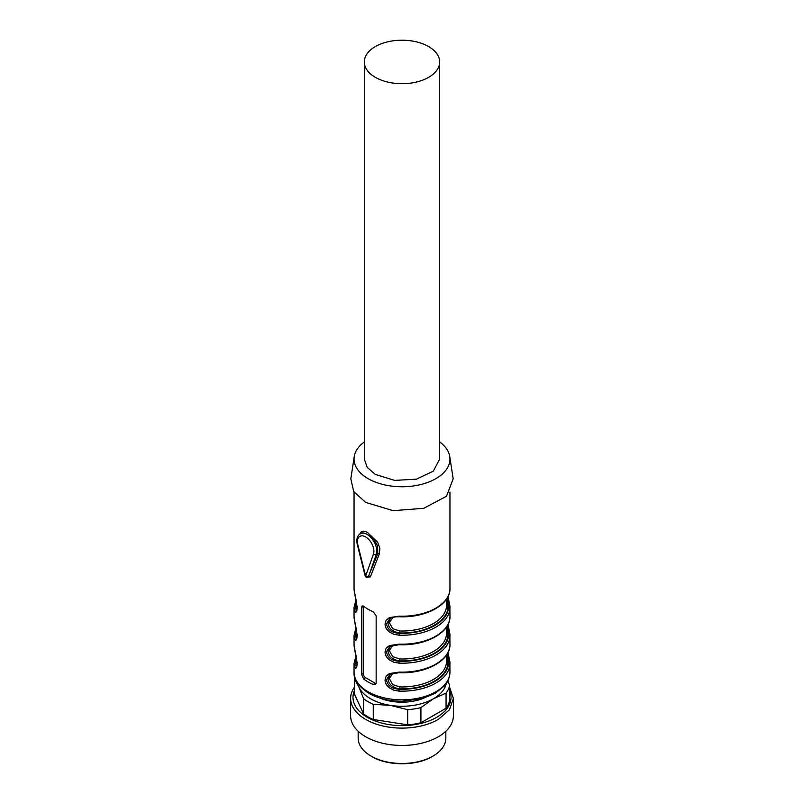 <?xml version="1.0" encoding="UTF-8"?>
<svg xmlns="http://www.w3.org/2000/svg" width="804" height="804" viewBox="0 0 804 804"><rect width="100%" height="100%" fill="white"/><g stroke="black" fill="none" stroke-linecap="round" stroke-linejoin="round"><path stroke-width="1.21" d="M423.839 698.153A37.507 21.658 180 0 1 380.161 698.153A37.507 21.658 180 0 0 423.839 698.153M432.029 756.614C416.402 766.122 387.598 766.122 371.971 756.614L370.996 756.061A43.838 25.316 0 0 0 433.004 756.061A43.838 25.316 0 0 0 445.838 738.162L445.838 731.258M358.162 731.258L358.162 738.162A43.838 25.316 0 0 0 370.996 756.061M350.624 698.445L350.624 715.791A51.376 29.658 0 0 0 382.342 743.187A51.376 29.658 0 0 0 438.331 736.765A51.376 29.658 0 0 0 453.376 715.791L453.376 698.445L449.466 709.801L438.331 719.419A51.376 29.658 180 0 1 382.342 725.851A51.376 29.658 180 0 1 350.624 698.445A51.376 29.658 180 0 1 354.383 687.309M449.617 687.309L453.376 698.445M449.617 690.646A49.004 28.291 180 0 1 436.652 717.339A49.004 28.291 180 0 1 377.991 721.992A49.004 28.291 180 0 1 354.383 690.646M447.888 680.737L449.617 685.44L449.617 700.606A47.949 27.688 180 0 1 446.069 708.244L420.904 722.776A47.949 27.688 180 0 1 407.668 724.826L373.287 719.5A47.949 27.688 180 0 1 363.599 713.912L354.383 694.063L354.383 678.898A47.949 27.688 180 0 1 354.785 677.33M449.617 685.44A47.949 27.688 180 0 1 446.069 693.078L446.069 708.244M446.069 693.078L433.487 698.726L420.904 707.61L420.904 722.776M420.904 707.61A47.949 27.688 180 0 1 407.668 709.661L407.668 724.826M407.668 709.661L390.473 705.379L373.287 704.334L373.287 719.5M373.287 704.334A47.949 27.688 180 0 1 363.599 698.746L363.599 713.912M363.599 698.746L358.996 687.209L354.383 678.898M446.22 683.571A44.521 25.708 180 0 1 433.487 698.726A44.521 25.708 180 0 1 390.473 705.379A44.521 25.708 180 0 1 358.996 687.209A44.521 25.708 180 0 1 357.78 683.571M360.745 532.399C362.152 530.801 364.383 530.791 367.428 532.389L377.629 542.218L379.88 548.288L379.357 553.835L377.79 553.644L377.599 545.996L376.071 542.991C372.895 538.6 369.91 535.755 367.126 534.429C363.971 532.6 361.72 532.429 360.353 533.916L360.745 532.409L359.921 533.977M366.564 534.127A13.698 7.909 -120 0 0 360.272 533.755C357.167 535.765 356.182 539.404 357.328 544.66A2.05 0.744 165.9 0 0 357.87 545.001A11.648 6.723 60 0 1 365.669 536.951A11.648 6.723 60 0 1 373.468 554.006A2.05 1.507 19.4 0 0 376.302 554.499L377.79 553.644L368.152 577.041L370.393 576.84L367.699 577.232M379.357 553.835L370.393 576.84M373.287 611.834A47.949 27.688 180 0 1 368.091 609.241A47.949 27.688 180 0 1 363.599 606.246L362.182 605.904L361.619 607.382L361.619 674.506L363.599 678.948A47.949 27.688 180 0 0 368.091 681.953A47.949 27.688 180 0 0 373.287 684.546L375.287 684.546L376.151 682.897L376.151 615.774L373.287 611.834M447.979 596.618L449.858 605.844A47.949 27.688 180 0 1 449.949 607.563A47.949 27.688 180 0 1 399.015 635.19L393.749 634.255L389.478 631.964C386.563 629.653 385.096 626.999 385.066 623.984L386.131 620.216L389.437 617.613L399.015 616.176A47.949 27.688 180 0 0 449.949 588.548C450.632 604.548 425.617 618.125 399.055 616.758C393.97 616.839 390.915 617.361 389.92 618.336L386.503 623.793C387.528 629.723 391.729 632.879 399.106 633.281A46.582 26.894 0 0 0 448.491 604.769L449.858 605.754L448.009 596.548M447.547 625.401L448.491 632.738A46.582 26.894 180 0 1 399.106 661.25L399.015 663.159L393.749 662.215L389.478 659.923C386.563 657.622 385.096 654.969 385.066 651.954L386.131 648.175L389.437 645.582L399.015 644.145A47.949 27.688 180 0 0 449.949 616.507L449.848 605.744M447.979 624.577L449.858 633.803A47.949 27.688 180 0 1 449.949 635.532A47.949 27.688 180 0 1 399.015 663.159M447.547 653.371L448.491 660.697A46.582 26.894 180 0 1 399.106 689.219L399.015 691.118L393.749 690.184L389.478 687.892C386.563 685.591 385.096 682.928 385.066 679.913L386.131 676.144L389.437 673.551L399.015 672.104A47.949 27.688 180 0 0 449.949 644.476L449.848 633.703L446.471 632.034M447.979 652.546L449.858 661.772A47.949 27.688 180 0 1 449.949 663.491A47.949 27.688 180 0 1 399.015 691.118M354.162 646.406L357.137 663.732L356.755 667.109L355.73 668.395L354.142 665.209A47.949 27.688 180 0 1 354.051 663.491L354.051 672.164A47.949 27.688 180 0 0 368.091 691.741A47.949 27.688 180 0 0 420.351 697.741A47.949 27.688 180 0 0 449.949 672.164C449.466 680.586 445.315 684.867 444.391 685.923L435.356 693.219L422.693 698.495L402.181 701.289C389.337 701.229 378.202 698.565 368.805 693.309C358.333 686.304 353.418 679.249 354.051 672.164M354.162 618.437L357.137 635.763L356.755 639.15L355.73 640.426L354.142 637.25A47.949 27.688 180 0 1 354.051 635.532L354.051 644.476A47.949 27.688 180 0 0 354.142 646.195M354.162 590.468L357.137 607.794L356.755 611.181L355.73 612.457L354.142 609.281A47.949 27.688 180 0 1 354.051 607.563L354.051 616.507A47.949 27.688 180 0 0 354.142 618.236M439.677 441.939A47.949 27.688 180 0 1 449.768 456.612L453.175 478.812L446.521 496.239L423.738 508.309L393.096 510.651L365.669 502.41L353.71 491.566L350.825 478.812L354.232 456.612A47.949 27.688 180 0 1 364.323 441.939M363.277 606.025A3.427 1.98 -120 0 0 363.247 606.447L363.247 673.561A3.427 1.98 -120 0 0 365.669 677.752L375.357 683.35A3.427 1.98 -120 0 0 376.031 683.621M447.547 597.432L448.491 604.769L447.838 605.141L446.471 604.065M399.015 635.19L399.749 632.909C392.603 631.793 388.684 628.467 388 622.909L390.643 617.954M446.521 627.713L447.838 633.11A45.898 26.502 180 0 1 399.749 660.878L399.106 661.25C391.729 660.848 387.528 657.692 386.503 651.763L389.86 646.336L399.055 644.718C425.617 646.084 450.632 632.507 449.949 616.507M446.521 655.672L447.838 661.079A45.898 26.502 180 0 1 399.749 688.837L399.106 689.219C391.729 688.817 387.528 685.651 386.503 679.732L389.92 674.265L399.055 672.687C425.617 674.053 450.632 660.476 449.949 644.476M446.471 659.994L449.858 661.772L448.009 652.476M356.423 666.978L355.509 664.044L354.142 665.209M356.423 639.009L355.509 636.085L354.142 637.25M356.423 611.05L355.509 608.115L354.142 609.281M449.768 456.612A47.949 27.688 180 0 1 422.291 484.149A47.949 27.688 180 0 1 368.091 478.641A47.949 27.688 180 0 1 354.232 456.612M446.521 599.744L447.838 605.141C449.898 620.226 425.869 634.095 399.749 632.909L399.819 630.999A44.521 25.708 0 0 0 446.521 605.322L446.521 599.091M394.854 644.868L392.623 645.723L389.367 650.697L392.653 656.607L399.819 658.968L399.749 660.878C392.603 659.762 388.684 656.426 388 650.878L390.643 645.924M394.854 672.827L392.623 673.692L389.367 678.666L392.653 684.566L399.819 686.928L399.749 688.837C392.603 687.721 388.684 684.395 388 678.847L390.643 673.893M356.875 665.642L356.162 663.672L357.529 662.516M356.875 637.683L356.162 635.703L357.529 634.547M356.875 609.713L356.162 607.744L357.529 606.578M364.323 61.948L364.323 459.064L367.197 467.385L375.357 474.44L394.653 480.4L416.422 479.164L433.326 471.144L439.677 459.064L439.677 61.948A37.677 21.748 180 0 1 428.643 77.335A37.677 21.748 180 0 1 375.357 77.335A37.677 21.748 180 0 1 364.323 61.948A37.677 21.748 180 0 1 375.357 46.572A37.677 21.748 180 0 1 428.643 46.572A37.677 21.748 180 0 1 439.677 61.948M394.854 616.899L392.623 617.753L389.367 622.728L392.653 628.638L399.819 630.999M373.468 554.006L365.669 576.096A2.05 1.507 -160.6 0 0 368.503 576.589L376.302 554.499A13.698 7.909 -120 0 0 367.126 534.429M354.142 590.267A47.949 27.688 180 0 1 354.051 588.548L354.051 492.088M357.87 545.001L365.669 576.096A2.05 0.744 -14.1 0 1 365.127 575.764L357.328 544.66M375.357 683.35L373.287 684.546M365.669 677.752L363.599 678.948M363.247 673.561L361.619 674.506M363.247 606.447L361.619 607.382M356.313 657.139A46.582 26.894 0 0 0 355.509 664.044L356.162 663.672L356.574 658.607M356.313 629.17A46.582 26.894 0 0 0 355.509 636.085L356.162 635.703L356.574 630.637M356.313 601.201A46.582 26.894 0 0 0 355.509 608.115L356.162 607.744L356.574 602.678M446.521 627.06L446.521 633.291A44.521 25.708 180 0 1 399.819 658.968M446.521 655.029L446.521 661.26A44.521 25.708 180 0 1 399.819 686.928M361.107 533.273L360.272 533.755M449.949 492.088L449.949 588.548M449.848 661.672L449.949 672.164M365.127 575.764A2.05 2.05 0 0 0 368.152 577.041M449.858 633.713L448.009 624.517M354.142 646.285C355.589 653.722 358.152 664.245 356.393 667.029L356.504 666.948M355.991 655.491L354.051 663.491M354.152 646.295L354.051 644.476M354.051 616.507L354.152 618.326C355.589 625.753 358.152 636.286 356.393 639.059L356.504 638.979M355.991 627.522L354.051 635.532M354.142 590.357C355.589 597.794 358.152 608.316 356.393 611.09L356.504 611.02M355.991 599.553L354.051 607.563M354.152 590.367L354.051 588.548"/></g></svg>
